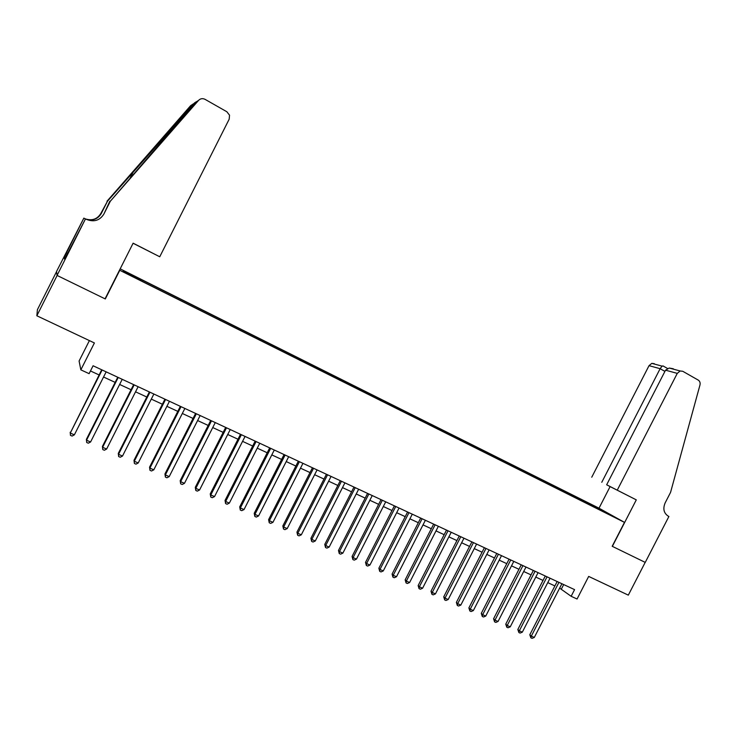 <?xml version="1.0" encoding="UTF-8"?>
<svg xmlns="http://www.w3.org/2000/svg" width="737" height="737" viewBox="0 0 737 737"><rect width="100%" height="100%" fill="white"/><g stroke="black" fill="none" stroke-linecap="round" stroke-linejoin="round"><path stroke-width="1.11" d="M132.513 276.615L127.169 273.823L132.513 276.615M89.398 340.595L79.089 361.029L80.84 369.845L89.103 373.659L93.083 365.773L574.574 589.628L571.147 596.288L577.062 599.015L588.679 576.417L628.32 595.137L645.188 562.377L612.189 546.283L624.488 522.367L119.523 270.157M56.556 271.631L37.412 309.687L36.85 315.777L57.136 275.463L105.308 298.964L119.735 270.359M624.488 522.367L598.849 508.106L120.186 268.858M610.236 514.896L616.501 518.185L610.144 515.08M589.13 504.55L589.13 503.666L584.524 501.096L139.652 278.761L123.328 270.921L125.032 272.478L143.641 282.105L599.163 509.562M589.13 503.666L612.106 515.743L599.402 509.396M80.84 369.845L94.4 342.963L36.85 315.777M559.641 588.126L571.147 596.288M90.467 370.951L99.099 374.949M103.558 377.012L115.156 382.383M119.634 384.456L131.057 389.735M135.544 391.817L146.792 397.022M151.297 399.104L162.37 404.235M166.894 406.327L177.801 411.375M182.325 413.475L193.066 418.441M197.608 420.551L208.193 425.442M212.744 427.552L223.164 432.37M227.733 434.489L237.987 439.234M242.565 441.352L252.671 446.032M257.259 448.16L267.209 452.767M271.806 454.895L281.608 459.427M286.214 461.565L295.869 466.033M300.493 468.17L309.991 472.564M314.625 474.711L323.985 479.041M328.628 481.187L337.841 485.462M342.493 487.608L351.567 491.809M356.229 493.965L365.174 498.111M369.836 500.266L378.643 504.348M383.314 506.503L391.992 510.52M396.672 512.694L405.221 516.646M409.901 518.811L418.321 522.708M423.01 524.882L431.302 528.724M436 530.898L444.171 534.675M448.87 536.858L456.922 540.58M461.629 542.754L469.552 546.43M474.269 548.604L482.072 552.225M486.788 554.408L494.481 557.964M499.207 560.148L506.78 563.658M511.506 565.85L518.968 569.296M523.703 571.488L531.045 574.888M535.79 577.08L543.022 580.434M547.766 582.626L554.897 585.933M563.685 584.561L561.428 588.955M584.045 502.017L584.524 501.096M140.583 279.535L140.352 280.124M557.154 581.53L529.802 634.76L531.313 636.123L558.941 582.359M534.297 637.441L532.068 638.353L530.87 637.827L531.313 636.123L534.297 637.441L561.898 583.732M530.87 637.827L529.802 634.76M617.256 490.151L677.275 373.373L665.548 370.177L606.662 484.78L636.289 499.861L612.364 546.366L645.244 562.405L668.892 516.49L668.275 516.176C663.779 513.182 662.738 508.77 665.133 502.929L670.559 492.38L699.966 385.018C700.436 382.825 699.864 381.195 698.252 380.108L682.775 371.291L680.14 370.969L677.275 373.373M599.006 508.198L610.107 486.586L636.289 499.861M610.107 486.586L606.662 484.78M601.77 482.302L660.131 368.693L649.03 365.663L651.775 363.369L654.318 363.682M591.747 477.226L649.03 365.663M663.189 366.022L662.093 366.132L660.131 368.693L664.921 371.402M673.296 368.758L669.224 368.039L665.548 370.177M159.745 256.771L229.179 119.191L229.539 115.202L226.849 111.748L205.116 99.375C202.638 98.168 200.464 98.5 198.594 100.361L110.347 201.21L103.862 214.089C99.725 220.566 93.912 222.325 86.422 219.368L85.492 218.889L57.053 275.426L105.059 298.844L133.121 243.182L159.745 256.771L133.084 243.265M110.347 201.21L195.333 102.535C197.055 101.264 196.797 101.374 194.55 102.867L107.482 201.21L101.282 213.509C97.781 219.211 92.669 221.082 85.943 219.119M107.482 201.21L100.858 213.417C97.422 219.036 92.383 220.907 85.75 219.018M103.862 214.089L109.831 201.21M193.665 103.65L190.616 105.686L107.003 201.21M85.492 218.889L67.113 254.412M65.178 258.042L64.128 257.517L64.616 259.148L67.021 254.366M64.128 257.517L83.843 218.134L56.537 271.474L57.053 275.426M85.059 218.742L83.843 218.134M66.422 252.754L67.638 253.362M67.601 253.436L66.468 252.874M545.297 576.012L517.835 629.49L519.309 630.835L547.047 576.831M522.321 632.162L520.092 633.083L518.885 632.549L519.309 630.835L522.321 632.162L550.032 578.213M518.885 632.549L517.835 629.49M533.33 570.447L505.757 624.165L507.203 625.501L535.053 571.249M510.244 626.837L508.005 627.767L506.789 627.233L507.203 625.501L510.244 626.837L538.065 572.649M506.789 627.233L505.757 624.165M521.252 564.837L493.569 618.794L494.988 620.121L522.948 565.629M498.055 621.475L495.817 622.406L494.591 621.871L494.988 620.121L498.055 621.475L525.988 567.039M494.591 621.871L493.569 618.794M509.074 559.171L481.279 613.377L482.661 614.695L510.741 559.945M485.757 616.058L483.518 616.998L482.274 616.454L482.661 614.695L485.757 616.058L513.8 561.373M482.274 616.454L481.279 613.377M496.784 553.459L468.879 607.914L470.224 609.213L498.415 554.224M473.347 610.586L471.109 611.544L469.856 610.991L470.224 609.213L473.347 610.586L501.51 555.661M469.856 610.991L468.879 607.914M484.393 547.702L456.369 602.396L457.686 603.686L485.987 548.439M460.828 605.077L458.58 606.035L457.327 605.482L457.686 603.686L460.828 605.077L489.11 549.894M457.327 605.482L456.369 602.396M471.883 541.879L443.738 596.832L445.019 598.112L473.44 542.607M448.197 599.513L445.949 600.48L444.678 599.918L445.019 598.112L448.197 599.513L476.59 544.072M444.678 599.918L443.738 596.832M459.252 536.011L430.998 591.221L432.241 592.484L460.782 536.729M435.447 593.893L433.199 594.87L431.919 594.308L432.241 592.484L435.447 593.893L463.96 538.203M431.919 594.308L430.998 591.221M446.511 530.087L418.146 585.556L419.353 586.809L448.013 530.787M422.587 588.227L420.339 589.213L419.04 588.642L419.353 586.809L422.587 588.227L451.219 532.28M419.04 588.642L418.146 585.556M433.66 524.118L405.166 579.835L406.345 581.078L435.125 524.79M409.606 582.516L407.358 583.501L406.05 582.93L406.345 581.078L409.606 582.516L438.358 526.301M406.05 582.93L405.166 579.835M420.689 518.083L392.075 574.068L393.208 575.293L422.108 518.747M396.506 576.739L394.249 577.744L392.932 577.163L393.208 575.293L396.506 576.739L425.378 520.267M392.932 577.163L392.075 574.068M407.589 511.994L378.864 568.245L379.96 569.452L408.98 512.639M383.286 570.917L381.029 571.93L379.702 571.341L379.96 569.452L383.286 570.917L412.278 514.168M379.702 571.341L378.864 568.245M394.378 505.849L365.524 562.368L366.584 563.565L395.732 506.476M369.937 565.039L367.68 566.062L366.344 565.472L366.584 563.565L369.937 565.039L399.058 508.023M366.344 565.472L365.524 562.368M381.038 499.649L352.065 556.435L353.087 557.614L382.356 500.257M356.468 559.107L354.211 560.138L352.857 559.54L353.087 557.614L356.468 559.107L385.709 501.823M352.857 559.54L352.065 556.435M367.579 493.394L338.486 550.447L339.462 551.617L368.85 493.983M342.88 553.119L340.614 554.16L339.25 553.551L339.462 551.617L342.88 553.119L372.24 495.559M339.25 553.551L338.486 550.447M353.99 487.074L324.768 544.403L325.699 545.555L355.225 487.645M329.153 547.075L326.896 548.116L325.514 547.517L325.699 545.555L329.153 547.075L358.643 489.239M325.514 547.517L324.768 544.403M340.273 480.699L310.922 538.296L311.815 539.438L341.461 481.252M315.298 540.976L313.041 542.027L311.65 541.419L311.815 539.438L315.298 540.976L344.916 482.855M311.65 541.419L310.922 538.296M326.417 474.259L296.947 532.142L297.803 533.266L327.569 474.794M301.313 534.813L299.056 535.873L297.647 535.255L297.803 533.266L301.313 534.813L331.06 476.415M297.647 535.255L296.947 532.142M312.442 467.755L282.842 525.923L283.644 527.029L313.547 468.271M287.2 528.595L284.933 529.663L283.515 529.046L283.644 527.029L287.2 528.595L317.067 469.911M283.515 529.046L282.842 525.923M298.328 461.196L268.6 519.64L269.355 520.737L299.388 461.694M272.948 522.321L270.682 523.399L269.245 522.773L269.355 520.737L272.948 522.321L302.944 463.343M269.245 522.773L268.6 519.64M284.077 454.572L254.219 513.311L254.938 514.38L285.099 455.042M258.549 515.974L256.292 517.07L254.836 516.434L254.938 514.38L258.549 515.974L288.683 456.71M254.836 516.434L254.219 513.311M269.687 447.884L239.7 506.909L240.363 507.968L270.663 448.336M244.021 509.58L241.754 510.677L240.299 510.041L240.363 507.968L244.021 509.58L274.284 450.021M240.299 510.041L239.7 506.909M255.159 441.131L225.043 500.451L225.66 501.492L256.089 441.555M229.345 503.113L227.079 504.228L225.605 503.574L225.66 501.492L229.345 503.113L259.746 443.259M225.605 503.574L225.043 500.451M240.492 434.305L210.238 493.919L210.81 494.951L241.368 434.719M214.531 496.591L212.265 497.715L210.773 497.051L210.81 494.951L214.531 496.591L245.062 436.433M210.773 497.051L210.238 493.919M225.669 427.423L195.287 487.332L195.812 488.345L226.508 427.81M199.57 489.994L197.304 491.128L195.802 490.474L195.812 488.345L199.57 489.994L230.239 429.542M195.802 490.474L195.287 487.332M210.718 420.468L180.187 480.681L180.657 481.666L211.501 420.827M184.462 483.343L182.196 484.485L180.676 483.822L180.657 481.666L184.462 483.343L215.268 422.577M180.676 483.822L180.187 480.681M195.6 413.439L164.95 473.965L165.364 474.932L196.337 413.779M169.206 476.618L166.93 477.779L165.401 477.097L165.364 474.932L169.206 476.618L200.142 415.548M165.401 477.097L164.95 473.965M180.344 406.345L149.547 467.175L149.915 468.124L181.026 406.667M153.793 469.838L151.527 470.998L149.97 470.317L149.915 468.124L153.793 469.838L184.867 408.445M149.97 470.317L149.547 467.175M164.931 399.178L133.996 460.321L134.309 461.251L165.567 399.472M138.224 462.974L135.958 464.153L134.392 463.462L134.309 461.251L138.224 462.974L169.446 401.278M134.392 463.462L133.996 460.321M149.362 391.946L118.289 453.402L118.546 454.305L149.943 392.213M122.499 456.056L120.232 457.235L118.648 456.544L118.546 454.305L122.499 456.056L153.867 394.037M118.648 456.544L118.289 453.402M133.637 384.631L102.425 446.41L102.618 447.295L134.162 384.88M106.616 449.054L104.35 450.252L102.756 449.552L102.618 447.295L106.616 449.054L138.123 386.713M102.756 449.552L102.425 446.41M117.754 377.243L86.395 439.344L86.533 440.21L118.224 377.464M90.577 441.988L88.302 443.195L86.69 442.486L86.533 440.21L90.577 441.988L122.222 379.325M86.69 442.486L86.395 439.344M101.706 369.781L70.282 433.052L102.121 369.974M74.363 434.848L72.097 436.064L70.466 435.355L70.282 433.052L74.363 434.848L106.156 371.853M70.466 435.355L70.199 432.204M198.594 100.361L195.333 102.535M133.443 171.546L130.265 177.857M651.775 363.369L662.093 366.132M667.492 368.463L662.922 365.874M669.224 368.039L680.14 370.969M194.55 102.867L193.748 104.461"/></g></svg>
